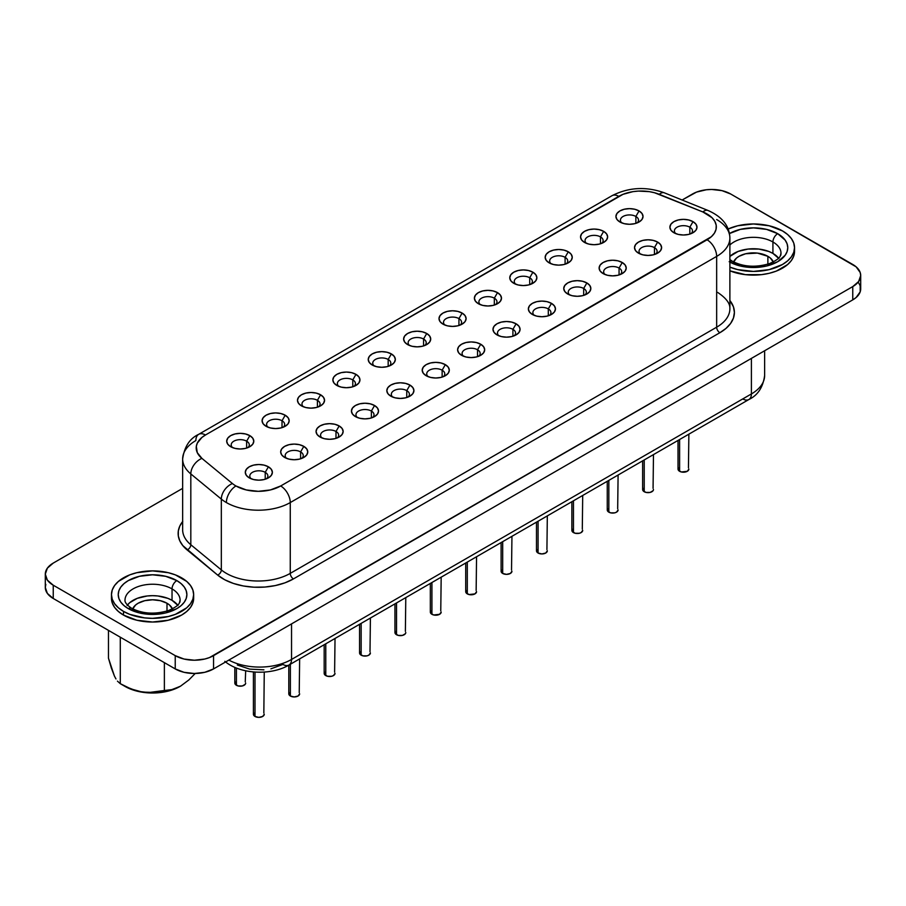 <?xml version="1.0" encoding="UTF-8"?>
<svg xmlns="http://www.w3.org/2000/svg" width="906" height="906" viewBox="0 0 906 906"><rect width="100%" height="100%" fill="white"/><g stroke="black" fill="none" stroke-linecap="round" stroke-linejoin="round"><path stroke-width="1.36" d="M111.359 668.05L108.471 658.22L108.471 630.372L108.471 658.22L114.394 675.989L111.359 668.05M115.945 678.945L114.394 675.989L115.945 678.945M120.283 683.679L117.44 681.131L120.283 683.679L131.042 688.956L142.401 692.093L153.748 692.433L172.197 689.579L180.498 686.182L188.81 679.987L195.209 673.486L188.81 679.987L180.498 686.182L172.197 689.579L164.371 690.497L164.371 662.648L164.371 690.497L148.176 692.614L142.401 692.093L131.042 688.956L120.283 683.679L120.283 637.19L120.283 683.679L125.073 686.442A38.867 22.435 0 0 0 180.034 686.442L167.429 691.312L152.559 693.011L137.678 691.312L125.073 686.442M733.577 261.925A20.419 11.789 180 0 1 747.88 253.318A20.419 11.789 180 0 1 767.88 256.319L767.88 264.144L767.88 256.319L770.428 258.108L773.475 262.355M132.695 608.843A20.419 11.789 180 0 1 146.987 600.236A20.419 11.789 180 0 1 166.998 603.237L166.998 611.063L166.998 603.237L160.373 600.689L152.559 599.783L144.745 600.689L138.12 603.237L135.572 605.027L132.525 609.274M729.885 262.106A34.326 19.819 0 0 0 778.061 261.506A34.326 19.819 0 0 0 777.71 233.68A6.772 3.907 120 0 0 772.92 241.981A27.554 15.9 180 0 1 780.745 255.356M729.885 261.358A6.772 3.907 -60 0 1 732.558 261.37A6.772 3.907 120 0 0 731.21 261.053M125.255 598.005A27.554 15.9 180 0 1 143.748 585.072A27.554 15.9 180 0 1 172.038 588.9L172.038 600.327L172.038 588.9A27.554 15.9 180 0 1 180.101 600.146C179.15 602.32 181.257 604.914 168.437 610.576C154.79 614.608 142.536 613.838 131.676 608.288C124.416 603.385 124.96 600.757 125.005 600.146A27.554 15.9 180 0 1 142.016 585.446A27.554 15.9 180 0 1 172.038 588.9A6.772 3.907 -60 0 1 176.829 580.599A34.326 19.819 0 0 0 128.29 580.599A34.326 19.819 0 0 0 128.29 608.628L124.02 605.627L120.849 602.196L118.89 598.481L118.233 594.608L118.89 590.746L120.849 587.031L124.02 583.6L128.29 580.599L139.422 576.307L152.559 574.8L165.685 576.307L176.829 580.599L181.098 583.6L184.269 587.031L186.217 590.746L186.874 594.608L186.217 598.481L184.269 602.196L181.098 605.627L176.829 608.628L165.685 612.92L159.252 614.053L145.855 614.053L139.422 612.92L128.29 608.628A6.772 3.907 -60 0 1 131.676 608.288A6.772 3.907 120 0 0 128.29 608.628A34.326 19.819 0 0 0 176.829 608.628A34.326 19.819 0 0 0 176.829 580.599A6.772 3.907 120 0 0 172.038 588.9A27.554 15.9 180 0 1 179.852 602.286M193.657 594.608L192.865 599.24L190.52 603.69L186.727 607.79L175.39 614.347L168.278 616.533L152.559 618.345L144.541 617.881L129.717 614.347L123.499 611.391A41.098 23.726 180 0 1 111.461 594.608A41.098 23.726 180 0 1 136.829 572.694A41.098 23.726 180 0 1 181.619 577.835A41.098 23.726 180 0 1 193.657 594.608L192.865 589.987L190.52 585.536L186.727 581.426L175.39 574.88L168.278 572.694L152.559 570.882L136.829 572.694L129.717 574.88L118.38 581.426L114.586 585.536L112.242 589.987L111.461 594.608L112.242 599.24L114.586 603.69L118.38 607.79L123.499 611.391L123.499 615.083A41.098 23.726 0 0 1 111.461 598.3L112.242 602.932L114.586 607.382L118.38 611.482L123.499 615.083A41.098 23.726 0 0 0 168.278 620.225A41.098 23.726 0 0 0 193.657 598.3L193.657 594.608A41.098 23.726 180 0 1 168.278 616.533A41.098 23.726 180 0 1 123.499 611.391L123.499 615.083L136.829 620.225L152.559 622.026L168.278 620.225L181.619 615.083L186.727 611.482L190.52 607.382L192.865 602.932L193.657 598.3M794.539 251.381L793.758 256.013L791.414 260.464L787.62 264.563L776.283 271.109L769.171 273.306L761.459 274.654L745.423 274.654L729.885 270.826A41.098 23.726 0 0 0 772.433 272.423A41.098 23.726 0 0 0 794.539 251.381L794.539 247.689A41.098 23.726 180 0 1 772.433 268.742A41.098 23.726 180 0 1 729.885 267.134L737.722 269.614L753.441 271.415L769.171 269.614L782.501 264.473L787.62 260.871L791.414 256.772L793.758 252.321L794.539 247.689L793.758 243.068L791.414 238.606L787.62 234.507L782.501 230.917A41.098 23.726 180 0 1 794.539 247.689M177.689 605.061A27.554 15.9 0 0 0 172.038 600.327A27.554 15.9 0 0 0 127.418 605.061M778.9 258.572L772.92 253.408A27.554 15.9 0 0 0 729.885 256.409L738.141 251.426L748.073 249.059L758.82 249.059L768.752 251.426L772.92 253.408L772.92 241.981L772.92 253.408A27.554 15.9 0 0 1 778.582 258.142M729.171 233.68L740.315 229.388L753.441 227.87L766.578 229.388L777.71 233.68A6.772 3.907 -60 0 0 772.92 241.981A27.554 15.9 180 0 0 729.885 244.982A27.554 15.9 180 0 1 772.92 241.981A27.554 15.9 180 0 1 780.995 253.227C780.043 255.401 782.15 257.995 769.33 263.657C755.683 267.689 743.43 266.919 732.558 261.37L729.885 259.558M234.824 667.36L234.824 683.079A5.425 3.126 0 0 0 236.421 685.287L236.421 668.016L236.421 685.287A5.425 3.126 0 0 0 242.321 685.967A5.425 3.126 0 0 0 245.673 683.079L245.254 684.279L242.321 685.967L238.176 685.967L235.243 684.279L235.243 681.878M635.865 216.455A9.037 5.21 0 0 0 623.849 216.07A9.037 5.21 0 0 0 621.81 222.91A9.037 5.21 180 0 1 620.44 220.147A9.037 5.21 180 0 1 626.012 215.322A9.037 5.21 180 0 1 635.865 216.455L635.865 223.352L635.865 216.455A9.037 5.21 180 0 1 638.504 220.147A9.037 5.21 180 0 1 637.133 222.91A9.037 5.21 0 0 0 635.865 216.455L639.058 210.928L635.865 216.455M619.897 221.993L619.897 221.993A13.545 7.826 180 0 1 619.897 210.928A13.545 7.826 180 0 1 639.058 210.928L641.992 213.465L643.022 216.455L641.992 219.456L639.058 221.993L634.653 223.68L629.477 224.28L624.291 223.68L619.897 221.993L616.952 219.456L615.921 216.455L616.952 213.465L619.897 210.928L624.291 209.229L629.477 208.64L634.653 209.229L639.058 210.928A13.545 7.826 180 0 1 639.058 221.993A13.545 7.826 180 0 1 619.897 221.993M600.474 236.885A9.037 5.21 0 0 0 588.47 236.489A9.037 5.21 0 0 0 586.431 243.34A9.037 5.21 180 0 1 585.061 240.577A9.037 5.21 180 0 1 590.633 235.753A9.037 5.21 180 0 1 600.474 236.885L600.474 243.782L600.474 236.885A9.037 5.21 180 0 1 603.124 240.577A9.037 5.21 180 0 1 601.743 243.34A9.037 5.21 0 0 0 600.474 236.885L603.668 231.358L600.474 236.885M584.506 242.423L584.506 242.423A13.545 7.826 180 0 1 584.506 231.358A13.545 7.826 180 0 1 603.668 231.358L606.612 233.895L607.643 236.885L606.612 239.875L603.668 242.423L599.274 244.11L594.087 244.711L588.9 244.11L584.506 242.423L581.573 239.875L580.542 236.885L581.573 233.895L584.506 231.358L588.9 229.66L594.087 229.059L599.274 229.66L603.668 231.358A13.545 7.826 180 0 1 603.668 242.423A13.545 7.826 180 0 1 584.506 242.423L584.506 242.423M565.095 257.315A9.037 5.21 0 0 0 553.079 256.919A9.037 5.21 0 0 0 551.052 263.771A9.037 5.21 180 0 1 549.67 261.007A9.037 5.21 180 0 1 555.253 256.183A9.037 5.21 180 0 1 565.095 257.315L565.095 264.212L565.095 257.315A9.037 5.21 180 0 1 567.734 261.007A9.037 5.21 180 0 1 566.363 263.771A9.037 5.21 0 0 0 565.095 257.315L568.288 251.789L565.095 257.315M549.127 262.842L549.127 262.842A13.545 7.826 180 0 1 549.127 251.789A13.545 7.826 180 0 1 568.288 251.789L571.222 254.326L572.252 257.315L571.222 260.305L568.288 262.842L563.894 264.541L558.708 265.141L553.521 264.541L549.127 262.842L546.182 260.305L545.152 257.315L546.182 254.326L549.127 251.789L553.521 250.09L558.708 249.49L563.894 250.09L568.288 251.789A13.545 7.826 180 0 1 568.288 262.842A13.545 7.826 180 0 1 549.127 262.842L549.127 262.842M529.704 277.746A9.037 5.21 0 0 0 517.7 277.349A9.037 5.21 0 0 0 515.661 284.201A9.037 5.21 180 0 1 514.291 281.426A9.037 5.21 180 0 1 519.863 276.613A9.037 5.21 180 0 1 529.704 277.746L529.704 284.643L529.704 277.746A9.037 5.21 180 0 1 532.354 281.426A9.037 5.21 180 0 1 530.973 284.201A9.037 5.21 0 0 0 529.704 277.746L532.898 272.208L529.704 277.746M513.736 283.272L513.736 283.272A13.545 7.826 180 0 1 513.736 272.208A13.545 7.826 180 0 1 532.898 272.208L535.842 274.756L536.873 277.746L535.842 280.735L532.898 283.272L528.504 284.971L523.317 285.571L518.141 284.971L513.736 283.272L510.803 280.735L509.772 277.746L510.803 274.756L513.736 272.208L518.141 270.52L523.317 269.92L528.504 270.52L532.898 272.208A13.545 7.826 180 0 1 532.898 283.272A13.545 7.826 180 0 1 513.736 283.272M494.325 298.176A9.037 5.21 0 0 0 482.309 297.78A9.037 5.21 0 0 0 480.282 304.631A9.037 5.21 180 0 1 478.9 301.857A9.037 5.21 180 0 1 484.484 297.043A9.037 5.21 180 0 1 494.325 298.176L494.325 305.073L494.325 298.176A9.037 5.21 180 0 1 496.975 301.857A9.037 5.21 180 0 1 495.593 304.631A9.037 5.21 0 0 0 494.325 298.176L497.519 292.638L494.325 298.176M478.357 303.703L478.357 303.703A13.545 7.826 180 0 1 478.357 292.638A13.545 7.826 180 0 1 497.519 292.638L500.452 295.175L501.482 298.176L500.452 301.166L497.519 303.703L493.124 305.401L487.938 305.99L482.751 305.401L478.357 303.703L475.424 301.166L474.393 298.176L475.424 295.175L478.357 292.638L482.751 290.951L487.938 290.35L493.124 290.951L497.519 292.638A13.545 7.826 180 0 1 497.519 303.703A13.545 7.826 180 0 1 478.357 303.703L478.357 303.703M460.214 325.05A9.037 5.21 0 0 0 458.934 318.606L462.128 313.068A13.545 7.826 180 0 1 462.128 324.133A13.545 7.826 180 0 1 442.977 324.133L440.033 321.596L439.002 318.606L440.033 315.605L442.977 313.068L447.371 311.37L452.558 310.781L457.734 311.37L462.128 313.068L465.072 315.605L466.103 318.606L465.072 321.596L462.128 324.133L457.734 325.832L452.558 326.42L447.371 325.832L442.977 324.133A13.545 7.826 180 0 1 442.977 313.068A13.545 7.826 180 0 1 462.128 313.068L458.934 318.606A9.037 5.21 0 0 0 446.93 318.21A9.037 5.21 0 0 0 444.891 325.05A9.037 5.21 180 0 1 443.521 322.287A9.037 5.21 180 0 1 449.093 317.474A9.037 5.21 180 0 1 458.934 318.606L458.934 325.503L458.934 318.606A9.037 5.21 180 0 1 461.584 322.287A9.037 5.21 180 0 1 460.203 325.061M246.636 441.177A9.037 5.21 0 0 0 234.62 440.78A9.037 5.21 0 0 0 232.593 447.632A9.037 5.21 180 0 1 231.211 444.857A9.037 5.21 180 0 1 236.794 440.044A9.037 5.21 180 0 1 246.636 441.177L246.636 448.074L246.636 441.177A9.037 5.21 180 0 1 249.286 444.857A9.037 5.21 180 0 1 247.904 447.632A9.037 5.21 0 0 0 246.636 441.177L249.829 435.639L246.636 441.177M230.668 446.703L230.668 446.703A13.545 7.826 180 0 1 230.668 435.639A13.545 7.826 180 0 1 249.829 435.639L252.763 438.176L253.793 441.177L252.763 444.166L249.829 446.703L245.435 448.402L240.249 449.002L235.062 448.402L230.668 446.703L227.734 444.166L226.704 441.177L227.734 438.176L230.668 435.639L235.062 433.951L240.249 433.351L245.435 433.951L249.829 435.639A13.545 7.826 180 0 1 249.829 446.703A13.545 7.826 180 0 1 230.668 446.703M282.015 420.746A9.037 5.21 0 0 0 270.011 420.35A9.037 5.21 0 0 0 267.972 427.202A9.037 5.21 180 0 1 266.602 424.438A9.037 5.21 180 0 1 272.174 419.614A9.037 5.21 180 0 1 282.015 420.746L282.015 427.643L282.015 420.746A9.037 5.21 180 0 1 284.665 424.438A9.037 5.21 180 0 1 283.284 427.202A9.037 5.21 0 0 0 282.015 420.746L285.209 415.22L282.015 420.746M266.047 426.273L266.047 426.273A13.545 7.826 180 0 1 266.047 415.22A13.545 7.826 180 0 1 285.209 415.22L288.153 417.757L289.184 420.746L288.153 423.736L285.209 426.273L280.815 427.972L275.628 428.572L270.452 427.972L266.047 426.273L263.114 423.736L262.083 420.746L263.114 417.757L266.047 415.22L270.452 413.521L275.628 412.921L280.815 413.521L285.209 415.22A13.545 7.826 180 0 1 285.209 426.273A13.545 7.826 180 0 1 266.047 426.273M317.406 400.316A9.037 5.21 0 0 0 305.39 399.92A9.037 5.21 0 0 0 303.363 406.771A9.037 5.21 180 0 1 301.981 404.008A9.037 5.21 180 0 1 307.564 399.184A9.037 5.21 180 0 1 317.406 400.316L317.406 407.213L317.406 400.316A9.037 5.21 180 0 1 320.045 404.008A9.037 5.21 180 0 1 318.674 406.771A9.037 5.21 0 0 0 317.406 400.316L320.599 394.79L317.406 400.316M301.438 405.843L301.438 405.843A13.545 7.826 180 0 1 301.438 394.79A13.545 7.826 180 0 1 320.599 394.79L323.533 397.326L324.563 400.316L323.533 403.306L320.599 405.843L316.205 407.541L311.018 408.142L305.832 407.541L301.438 405.843L298.504 403.306L297.462 400.316L298.504 397.326L301.438 394.79L305.832 393.091L311.018 392.491L316.205 393.091L320.599 394.79A13.545 7.826 180 0 1 320.599 405.843A13.545 7.826 180 0 1 301.438 405.843L301.438 405.843M352.785 379.886A9.037 5.21 0 0 0 340.781 379.489A9.037 5.21 0 0 0 338.742 386.341A9.037 5.21 180 0 1 337.372 383.578A9.037 5.21 180 0 1 342.944 378.753A9.037 5.21 180 0 1 352.785 379.886L352.785 386.783L352.785 379.886A9.037 5.21 180 0 1 355.435 383.578A9.037 5.21 180 0 1 354.053 386.341A9.037 5.21 0 0 0 352.785 379.886L355.979 374.359L352.785 379.886M336.817 385.424L336.817 385.424A13.545 7.826 180 0 1 336.817 374.359A13.545 7.826 180 0 1 355.979 374.359L358.923 376.896L359.954 379.886L358.923 382.887L355.979 385.424L351.585 387.111L346.398 387.711L341.211 387.111L336.817 385.424L333.884 382.887L332.853 379.886L333.884 376.896L336.817 374.359L341.211 372.66L346.398 372.06L351.585 372.66L355.979 374.359A13.545 7.826 180 0 1 355.979 385.424A13.545 7.826 180 0 1 336.817 385.424L336.817 385.424M388.176 359.455A9.037 5.21 0 0 0 376.16 359.07A9.037 5.21 0 0 0 374.121 365.911A9.037 5.21 180 0 1 372.751 363.147A9.037 5.21 180 0 1 378.323 358.334A9.037 5.21 180 0 1 388.176 359.455L388.176 366.352L388.176 359.455A9.037 5.21 180 0 1 390.814 363.147A9.037 5.21 180 0 1 389.444 365.911A9.037 5.21 0 0 0 388.176 359.455L391.369 353.929L388.176 359.455M372.207 364.993L372.207 364.993A13.545 7.826 180 0 1 372.207 353.929A13.545 7.826 180 0 1 391.369 353.929L394.303 356.466L395.333 359.455L394.303 362.457L391.369 364.993L386.975 366.681L381.788 367.281L376.602 366.681L372.207 364.993L369.263 362.457L368.232 359.455L369.263 356.466L372.207 353.929L376.602 352.23L381.788 351.641L386.975 352.23L391.369 353.929A13.545 7.826 180 0 1 391.369 364.993A13.545 7.826 180 0 1 372.207 364.993M253.42 671.958L253.42 714.234A5.425 3.126 0 0 0 255.005 716.453L255.005 672.082L255.005 716.453A5.425 3.126 0 0 0 260.905 717.133A5.425 3.126 0 0 0 264.258 714.234L262.672 716.453L258.833 717.371L255.005 716.453L253.827 715.434L253.827 713.045M288.799 665.14L288.799 693.803A5.425 3.126 0 0 0 290.384 696.023L290.384 664.223L290.384 696.023A5.425 3.126 0 0 0 296.296 696.703A5.425 3.126 0 0 0 299.637 693.803L298.051 696.023L294.224 696.941L290.384 696.023L289.207 695.004L289.207 692.614M324.178 644.721L324.178 673.385A5.425 3.126 0 0 0 325.775 675.593L325.775 643.804L325.775 675.593A5.425 3.126 0 0 0 331.675 676.272A5.425 3.126 0 0 0 335.027 673.385L333.431 675.593L331.675 676.272L327.53 676.272L324.597 674.574L324.597 672.184M359.569 624.291L359.569 652.954A5.425 3.126 0 0 0 361.154 655.163L361.154 623.373L361.154 655.163A5.425 3.126 0 0 0 367.066 655.842A5.425 3.126 0 0 0 370.407 652.954L368.821 655.163L367.066 655.842L362.91 655.842L359.976 654.143L359.976 651.754M394.948 603.86L394.948 632.524A5.425 3.126 0 0 0 396.534 634.732L396.534 602.943L396.534 634.732A5.425 3.126 0 0 0 402.445 635.412A5.425 3.126 0 0 0 405.786 632.524L405.378 633.724L402.445 635.412L398.3 635.412L395.367 633.724L395.367 631.323M430.339 583.43L430.339 612.094A5.425 3.126 0 0 0 431.924 614.302L431.924 582.513L431.924 614.302A5.425 3.126 0 0 0 437.825 614.981A5.425 3.126 0 0 0 441.177 612.094L439.591 614.302L433.68 614.981L430.746 613.294L430.746 610.893M678.028 440.429L678.028 469.093A5.425 3.126 0 0 0 679.613 471.301L679.613 439.512L679.613 471.301A5.425 3.126 0 0 0 685.514 471.981A5.425 3.126 0 0 0 688.866 469.093L687.28 471.301L681.369 471.981L678.435 470.293L678.435 467.892M642.637 460.86L642.637 489.523A5.425 3.126 0 0 0 644.223 491.732L644.223 459.942L644.223 491.732A5.425 3.126 0 0 0 650.134 492.411A5.425 3.126 0 0 0 653.475 489.523L653.067 490.724L650.134 492.411L645.989 492.411L643.056 490.724L643.056 488.323M607.258 481.29L607.258 509.953A5.425 3.126 0 0 0 608.843 512.162L608.843 480.373L608.843 512.162A5.425 3.126 0 0 0 614.755 512.841A5.425 3.126 0 0 0 618.096 509.953L616.51 512.162L614.755 512.841L610.599 512.841L607.666 511.143L607.666 508.753M571.867 501.709L571.867 530.384A5.425 3.126 0 0 0 573.464 532.592L573.464 500.803L573.464 532.592A5.425 3.126 0 0 0 579.364 533.272A5.425 3.126 0 0 0 582.705 530.384L581.12 532.592L579.364 533.272L575.219 533.272L572.286 531.573L572.286 529.183M536.488 522.139L536.488 550.803A5.425 3.126 0 0 0 538.073 553.022L538.073 521.222L538.073 553.022A5.425 3.126 0 0 0 543.985 553.702A5.425 3.126 0 0 0 547.326 550.803L545.74 553.022L541.913 553.94L538.073 553.022L536.896 552.003L536.896 549.614M501.109 542.569L501.109 571.233A5.425 3.126 0 0 0 502.694 573.453L502.694 541.652L502.694 573.453A5.425 3.126 0 0 0 508.594 574.132A5.425 3.126 0 0 0 511.947 571.233L510.35 573.453L506.522 574.37L502.694 573.453L501.516 572.433L501.516 570.044M689.828 227.191A9.037 5.21 0 0 0 677.824 226.794A9.037 5.21 0 0 0 675.785 233.646A9.037 5.21 180 0 1 674.415 230.871A9.037 5.21 180 0 1 679.987 226.058A9.037 5.21 180 0 1 689.828 227.191L689.828 234.088L689.828 227.191A9.037 5.21 180 0 1 692.478 230.871A9.037 5.21 180 0 1 691.097 233.646A9.037 5.21 0 0 0 689.828 227.191L693.022 221.653L689.828 227.191M673.86 232.717L673.86 232.717A13.545 7.826 180 0 1 673.86 221.653A13.545 7.826 180 0 1 693.022 221.653L695.967 224.19L696.997 227.191L695.967 230.181L693.022 232.717L688.628 234.416L683.441 235.005L678.254 234.416L673.86 232.717L670.927 230.181L669.896 227.191L670.927 224.19L673.86 221.653L678.254 219.965L683.441 219.365L688.628 219.965L693.022 221.653A13.545 7.826 180 0 1 693.022 232.717A13.545 7.826 180 0 1 673.86 232.717M654.449 247.621A9.037 5.21 0 0 0 642.433 247.225A9.037 5.21 0 0 0 640.406 254.065A9.037 5.21 180 0 1 639.024 251.302A9.037 5.21 180 0 1 644.608 246.489A9.037 5.21 180 0 1 654.449 247.621L654.449 254.518L654.449 247.621A9.037 5.21 180 0 1 657.088 251.302A9.037 5.21 180 0 1 655.718 254.076A9.037 5.21 0 0 0 654.449 247.621L657.643 242.083L654.449 247.621M638.481 253.148L638.481 253.148A13.545 7.826 180 0 1 638.481 242.083A13.545 7.826 180 0 1 657.643 242.083L660.576 244.62L661.607 247.621L660.576 250.611L657.643 253.148L653.249 254.846L648.062 255.435L642.875 254.846L638.481 253.148L635.536 250.611L634.506 247.621L635.536 244.62L638.481 242.083L642.875 240.384L648.062 239.796L653.249 240.384L657.643 242.083A13.545 7.826 180 0 1 657.643 253.148A13.545 7.826 180 0 1 638.481 253.148L638.481 253.148M619.058 268.051A9.037 5.21 0 0 0 607.054 267.655A9.037 5.21 0 0 0 605.015 274.495A9.037 5.21 180 0 1 603.645 271.732A9.037 5.21 180 0 1 609.217 266.919A9.037 5.21 180 0 1 619.058 268.051L619.058 274.948L619.058 268.051A9.037 5.21 180 0 1 621.709 271.732A9.037 5.21 180 0 1 620.327 274.507A9.037 5.21 0 0 0 619.058 268.051L622.252 262.514L619.058 268.051M603.09 273.578L603.09 273.578A13.545 7.826 180 0 1 603.09 262.514A13.545 7.826 180 0 1 622.252 262.514L625.197 265.05L626.227 268.051L625.197 271.041L622.252 273.578L617.858 275.277L612.671 275.866L607.496 275.277L603.09 273.578L600.157 271.041L599.126 268.051L600.157 265.05L603.09 262.514L607.496 260.815L612.671 260.226L617.858 260.815L622.252 262.514A13.545 7.826 180 0 1 622.252 273.578A13.545 7.826 180 0 1 603.09 273.578L603.09 273.578M583.679 288.47A9.037 5.21 0 0 0 571.663 288.085A9.037 5.21 0 0 0 569.636 294.926A9.037 5.21 180 0 1 568.255 292.162A9.037 5.21 180 0 1 573.838 287.349A9.037 5.21 180 0 1 583.679 288.47L583.679 295.379L583.679 288.47A9.037 5.21 180 0 1 586.329 292.162A9.037 5.21 180 0 1 584.948 294.926A9.037 5.21 0 0 0 583.679 288.47L586.873 282.944L583.679 288.47M567.711 294.008L567.711 294.008A13.545 7.826 180 0 1 567.711 282.944A13.545 7.826 180 0 1 586.873 282.944L589.806 285.481L590.837 288.47L589.806 291.472L586.873 294.008L582.479 295.707L577.292 296.296L572.105 295.707L567.711 294.008L564.778 291.472L563.747 288.47L564.778 285.481L567.711 282.944L572.105 281.245L577.292 280.656L582.479 281.245L586.873 282.944A13.545 7.826 180 0 1 586.873 294.008A13.545 7.826 180 0 1 567.711 294.008M548.3 308.901A9.037 5.21 0 0 0 536.284 308.516A9.037 5.21 0 0 0 534.246 315.356A9.037 5.21 180 0 1 532.875 312.593A9.037 5.21 180 0 1 538.447 307.768A9.037 5.21 180 0 1 548.3 308.901L548.3 315.798L548.3 308.901A9.037 5.21 180 0 1 550.939 312.593A9.037 5.21 180 0 1 549.557 315.356A9.037 5.21 0 0 0 548.3 308.901L551.482 303.374L548.3 308.901M532.332 314.439L532.332 314.439A13.545 7.826 180 0 1 532.332 303.374A13.545 7.826 180 0 1 551.482 303.374L554.427 305.911L555.457 308.901L554.427 311.902L551.482 314.439L547.088 316.126L541.913 316.726L536.726 316.126L532.332 314.439L529.387 311.902L528.357 308.901L529.387 305.911L532.332 303.374L536.726 301.675L541.913 301.086L547.088 301.675L551.482 303.374A13.545 7.826 180 0 1 551.494 314.439A13.545 7.826 180 0 1 532.332 314.439M512.909 329.331A9.037 5.21 0 0 0 500.893 328.935A9.037 5.21 0 0 0 498.866 335.786A9.037 5.21 180 0 1 497.496 333.023A9.037 5.21 180 0 1 503.068 328.199A9.037 5.21 180 0 1 512.909 329.331L512.909 336.228L512.909 329.331A9.037 5.21 180 0 1 515.559 333.023A9.037 5.21 180 0 1 514.178 335.786A9.037 5.21 0 0 0 512.909 329.331L516.103 323.804L512.909 329.331M496.941 334.869L496.941 334.869A13.545 7.826 180 0 1 496.941 323.804A13.545 7.826 180 0 1 516.103 323.804L519.036 326.341L520.067 329.331L519.036 332.321L516.103 334.869L511.709 336.556L506.522 337.157L501.335 336.556L496.941 334.869L494.008 332.321L492.977 329.331L494.008 326.341L496.941 323.804L501.335 322.106L506.522 321.505L511.709 322.106L516.103 323.804A13.545 7.826 180 0 1 516.103 334.869A13.545 7.826 180 0 1 496.941 334.869L496.941 334.869M265.22 472.332A9.037 5.21 0 0 0 253.216 471.935A9.037 5.21 0 0 0 251.177 478.787A9.037 5.21 180 0 1 249.807 476.024A9.037 5.21 180 0 1 255.379 471.199A9.037 5.21 180 0 1 265.22 472.332L265.22 479.229L265.22 472.332A9.037 5.21 180 0 1 267.87 476.024A9.037 5.21 180 0 1 266.489 478.787A9.037 5.21 0 0 0 265.22 472.332L268.414 466.805L265.22 472.332M249.252 477.87L249.252 477.87A13.545 7.826 180 0 1 249.252 466.805A13.545 7.826 180 0 1 268.414 466.805L271.347 469.342L272.389 472.332L271.347 475.333L268.414 477.87L264.02 479.557L258.833 480.157L253.646 479.557L249.252 477.87L246.319 475.333L245.288 472.332L246.319 469.342L249.252 466.805L253.646 465.106L258.833 464.506L264.02 465.106L268.414 466.805A13.545 7.826 180 0 1 268.414 477.87A13.545 7.826 180 0 1 249.252 477.87L249.252 477.87M300.611 451.901A9.037 5.21 0 0 0 288.595 451.516A9.037 5.21 0 0 0 286.556 458.357A9.037 5.21 180 0 1 285.186 455.593A9.037 5.21 180 0 1 290.758 450.78A9.037 5.21 180 0 1 300.611 451.901L300.611 458.798L300.611 451.901A9.037 5.21 180 0 1 303.25 455.593A9.037 5.21 180 0 1 301.868 458.357A9.037 5.21 0 0 0 300.611 451.901L303.804 446.375L300.611 451.901M284.643 457.439L284.643 457.439A13.545 7.826 180 0 1 284.643 446.375A13.545 7.826 180 0 1 303.804 446.375L306.738 448.912L307.768 451.901L306.738 454.903L303.804 457.439L299.399 459.127L294.224 459.727L289.037 459.127L284.643 457.439L281.698 454.903L280.667 451.901L281.698 448.912L284.643 446.375L289.037 444.676L294.224 444.087L299.399 444.676L303.804 446.375A13.545 7.826 180 0 1 303.804 457.439A13.545 7.826 180 0 1 284.643 457.439M335.99 431.471A9.037 5.21 0 0 0 323.974 431.086A9.037 5.21 0 0 0 321.947 437.926A9.037 5.21 180 0 1 320.565 435.163A9.037 5.21 180 0 1 326.149 430.35A9.037 5.21 180 0 1 335.99 431.471L335.99 438.379L335.99 431.471A9.037 5.21 180 0 1 338.64 435.163A9.037 5.21 180 0 1 337.259 437.938A9.037 5.21 0 0 0 335.99 431.471L339.184 425.945L335.99 431.471M320.022 437.009L320.022 437.009A13.545 7.826 180 0 1 320.022 425.945A13.545 7.826 180 0 1 339.184 425.945L342.117 428.481L343.148 431.471L342.117 434.472L339.184 437.009L334.79 438.708L329.603 439.297L324.416 438.708L320.022 437.009L317.089 434.472L316.058 431.471L317.089 428.481L320.022 425.945L324.416 424.246L329.603 423.657L334.79 424.246L339.184 425.945A13.545 7.826 180 0 1 339.184 437.009A13.545 7.826 180 0 1 320.022 437.009M371.369 411.052A9.037 5.21 0 0 0 359.365 410.656A9.037 5.21 0 0 0 357.326 417.496A9.037 5.21 180 0 1 355.956 414.733A9.037 5.21 180 0 1 361.528 409.92A9.037 5.21 180 0 1 371.369 411.052L371.369 417.949L371.369 411.052A9.037 5.21 180 0 1 374.019 414.733A9.037 5.21 180 0 1 372.638 417.507A9.037 5.21 0 0 0 371.369 411.052L374.563 405.514L371.369 411.052M355.401 416.579L355.401 416.579A13.545 7.826 180 0 1 355.401 405.514A13.545 7.826 180 0 1 374.563 405.514L377.508 408.051L378.538 411.052L377.508 414.042L374.563 416.579L370.169 418.278L364.982 418.866L359.807 418.278L355.401 416.579L352.468 414.042L351.437 411.052L352.468 408.051L355.401 405.514L359.807 403.816L364.982 403.227L370.169 403.816L374.563 405.514A13.545 7.826 180 0 1 374.563 416.579A13.545 7.826 180 0 1 355.401 416.579L355.401 416.579M406.76 390.622A9.037 5.21 0 0 0 394.744 390.226A9.037 5.21 0 0 0 392.717 397.077A9.037 5.21 180 0 1 391.335 394.303A9.037 5.21 180 0 1 396.919 389.489A9.037 5.21 180 0 1 406.76 390.622L406.76 397.519L406.76 390.622A9.037 5.21 180 0 1 409.399 394.303A9.037 5.21 180 0 1 408.028 397.077A9.037 5.21 0 0 0 406.76 390.622L409.954 385.084L406.76 390.622M390.792 396.149L390.792 396.149A13.545 7.826 180 0 1 390.792 385.084A13.545 7.826 180 0 1 409.954 385.084L412.887 387.621L413.917 390.622L412.887 393.612L409.954 396.149L405.56 397.847L400.373 398.436L395.186 397.847L390.792 396.149L387.859 393.612L386.817 390.622L387.859 387.621L390.792 385.084L395.186 383.397L400.373 382.796L405.56 383.397L409.954 385.084A13.545 7.826 180 0 1 409.954 396.149A13.545 7.826 180 0 1 390.792 396.149M442.139 370.192A9.037 5.21 0 0 0 430.135 369.795A9.037 5.21 0 0 0 428.096 376.647A9.037 5.21 180 0 1 426.726 373.872A9.037 5.21 180 0 1 432.298 369.059A9.037 5.21 180 0 1 442.139 370.192L442.139 377.089L442.139 370.192A9.037 5.21 180 0 1 444.789 373.872A9.037 5.21 180 0 1 443.408 376.647A9.037 5.21 0 0 0 442.139 370.192L445.333 364.654L442.139 370.192M426.171 375.718L426.171 375.718A13.545 7.826 180 0 1 426.171 364.654A13.545 7.826 180 0 1 445.333 364.654L448.277 367.202L449.308 370.192L448.277 373.181L445.333 375.718L440.939 377.417L435.752 378.017L430.565 377.417L426.171 375.718L423.238 373.181L422.207 370.192L423.238 367.202L426.171 364.654L430.565 362.966L435.752 362.366L440.939 362.966L445.333 364.654A13.545 7.826 180 0 1 445.333 375.718A13.545 7.826 180 0 1 426.171 375.718M465.718 563L465.718 591.663A5.425 3.126 0 0 0 467.303 593.883L467.303 562.082L467.303 593.883A5.425 3.126 0 0 0 473.215 594.551A5.425 3.126 0 0 0 476.556 591.663L474.971 593.883L469.07 594.551L466.137 592.864L466.137 590.463M423.555 339.025A9.037 5.21 0 0 0 411.539 338.64A9.037 5.21 0 0 0 409.512 345.48A9.037 5.21 180 0 1 408.142 342.717A9.037 5.21 180 0 1 413.714 337.904A9.037 5.21 180 0 1 423.555 339.025L423.555 345.933L423.555 339.025A9.037 5.21 180 0 1 426.205 342.717A9.037 5.21 180 0 1 424.823 345.492A9.037 5.21 0 0 0 423.555 339.025L426.749 333.499L423.555 339.025M407.587 344.563L407.587 344.563A13.545 7.826 180 0 1 407.587 333.499A13.545 7.826 180 0 1 426.749 333.499L429.682 336.035L430.712 339.025L429.682 342.026L426.749 344.563L422.355 346.262L417.168 346.851L411.981 346.262L407.587 344.563L404.654 342.026L403.623 339.025L404.654 336.035L407.587 333.499L411.981 331.8L417.168 331.211L422.355 331.8L426.749 333.499A13.545 7.826 180 0 1 426.749 344.563A13.545 7.826 180 0 1 407.587 344.563M477.53 349.761A9.037 5.21 0 0 0 465.514 349.365A9.037 5.21 0 0 0 463.476 356.217A9.037 5.21 180 0 1 462.105 353.453A9.037 5.21 180 0 1 467.677 348.629A9.037 5.21 180 0 1 477.53 349.761L477.53 356.658L477.53 349.761A9.037 5.21 180 0 1 480.169 353.453A9.037 5.21 180 0 1 478.798 356.217A9.037 5.21 0 0 0 477.53 349.761L480.724 344.235L477.53 349.761M461.562 355.288L461.562 355.288A13.545 7.826 180 0 1 461.562 344.235A13.545 7.826 180 0 1 480.724 344.235L483.657 346.772L484.687 349.761L483.657 352.751L480.724 355.288L476.33 356.987L471.143 357.587L465.956 356.987L461.562 355.288L458.617 352.751L457.587 349.761L458.617 346.772L461.562 344.235L465.956 342.536L471.143 341.936L476.33 342.536L480.724 344.235A13.545 7.826 180 0 1 480.724 355.288A13.545 7.826 180 0 1 461.562 355.288L461.562 355.288M182.786 521.346L179.83 526.035L178.323 530.961L178.323 535.967L179.83 540.882L182.786 545.582L217.633 575.072L224.756 579.772L233.488 583.464L243.386 585.978L253.997 587.201L264.812 587.054L275.311 585.57L285.016 582.818L293.453 578.9L719.851 332.729L726.023 328.38L730.621 323.419L733.441 318.04L734.404 312.445L733.441 306.851L729.885 300.498A49.683 28.686 180 0 1 719.851 332.729A4.519 2.605 60 0 1 716.657 327.191A45.164 26.07 0 0 0 729.885 308.753C729.772 307.61 731.176 301.358 717.586 292.389M182.65 458.889A45.164 26.07 0 0 0 190.815 473.929L221.324 499.093A45.164 26.07 0 0 0 226.387 502.57A13.545 7.826 -60 0 1 235.968 485.978A31.619 18.256 180 0 1 232.423 483.544A13.545 9.06 129.5 0 0 221.324 499.093L221.324 569.897L190.815 544.733L190.815 473.929A45.164 26.07 180 0 1 182.65 458.98A45.164 26.07 180 0 1 195.877 440.543A13.545 7.826 60 0 1 198.686 434.336A13.545 7.826 60 0 1 205.458 435.005L201.913 437.439L197.27 443.193L196.319 446.318L197.27 452.638L201.913 458.379L232.423 483.544A31.619 18.256 0 0 0 235.968 485.978L246.228 489.931L258.323 491.324L270.418 489.931L280.679 485.978L711.38 236.704L714.426 233.136L716.068 229.275L716.216 225.3L714.868 221.404L712.105 217.768L702.852 211.947L654.506 192.74L649.33 191.642L638.39 191.098L632.966 191.642L623.011 194.326L205.458 435.005L618.787 196.376A31.619 18.256 180 0 1 659.274 194.326A13.545 6.342 -68 0 1 664.381 192.831A13.545 6.342 112 0 0 659.274 194.326L702.852 211.947A13.545 6.342 -68 0 1 707.937 210.441L664.358 192.831C646.069 186.296 628.628 187.259 612.014 195.696A13.545 7.826 60 0 1 618.787 196.376A13.545 7.826 -120 0 0 612.014 195.696L198.686 434.336C189.716 438.493 184.382 446.703 182.65 458.98L182.65 529.772A45.164 26.07 0 0 0 190.815 544.733L190.815 473.929L221.324 499.093L221.324 569.897A45.164 26.07 0 0 0 290.26 573.373L290.26 502.57A45.164 26.07 180 0 1 226.387 502.57A45.164 26.07 180 0 1 221.324 499.093A13.545 9.06 -50.5 0 1 232.423 483.544L201.913 458.379A31.619 18.256 180 0 1 205.458 435.005A13.545 7.826 -120 0 0 198.686 434.336M858.639 282.819L860.179 285.752L860.179 291.857L856.136 297.496L852.761 299.875L213.556 668.911L213.556 655.638L852.761 286.59A27.101 15.64 180 0 0 860.7 275.537A27.101 15.64 180 0 0 852.761 264.473L730.768 194.043A27.101 15.64 180 0 0 692.444 194.043L682.116 200.011L696.555 192.095L706.329 189.762L711.606 189.456L721.98 190.645L730.768 194.043L856.136 266.84L860.179 272.48L860.7 275.537L858.639 281.517L852.761 286.59L209.445 657.586L204.756 659.036L194.394 660.225L184.02 659.036L175.232 655.638L53.239 585.208L47.361 580.134L45.3 574.144L47.361 568.164L53.239 563.09L182.65 488.368L53.239 563.09A27.101 15.64 180 0 0 45.3 574.144L45.3 587.428L45.821 584.37M228.833 660.089A45.164 26.07 0 0 0 291.539 659.443A12.197 7.044 60 0 1 289.014 665.027A12.197 7.044 60 0 1 282.91 664.415L270.883 668.843M263.906 669.828L249.682 669.115L237.327 664.993M860.7 275.537L860.7 288.81A27.101 15.64 0 0 1 852.761 299.875L852.761 286.59L852.761 299.875L213.556 668.911L213.556 655.638A27.101 15.64 180 0 1 175.232 655.638L175.232 668.911L53.239 598.481L53.239 585.208L175.232 655.638L175.232 668.911A27.101 15.64 0 0 0 213.556 668.911L204.756 672.309L194.394 673.498L184.02 672.309L175.232 668.911L53.239 598.481L47.361 593.407L45.3 587.428A27.101 15.64 0 0 0 53.239 598.481L53.239 585.208A27.101 15.64 180 0 1 45.3 574.144M716.657 327.191A45.164 26.07 0 0 0 729.885 308.753L729.885 237.961A45.164 26.07 180 0 1 716.657 256.398L716.657 327.191L290.26 573.373L290.26 502.57L716.657 256.398L716.657 327.191A4.519 2.605 -120 0 0 719.851 332.729L293.453 578.9A4.519 2.605 60 0 1 290.26 573.373L716.657 327.191M716.657 219.524A45.164 26.07 180 0 1 729.885 237.961C729.477 225.854 722.161 216.681 707.937 210.441M190.815 473.929A13.545 9.06 -50.5 0 1 201.913 458.379A13.545 9.06 129.5 0 0 190.815 473.929M707.96 210.452A13.545 6.342 112 0 0 702.852 211.947A31.619 18.256 180 0 1 707.076 239.796A13.545 7.826 60 0 1 716.657 256.398A45.164 26.07 0 0 0 729.885 237.587M290.26 502.57L716.657 256.398A13.545 7.826 -120 0 0 707.076 239.796L280.679 485.978A13.545 7.826 60 0 1 290.26 502.57A13.545 7.826 -120 0 0 280.679 485.978A31.619 18.256 180 0 1 235.968 485.978A13.545 7.826 120 0 0 226.387 502.57A45.164 26.07 0 0 0 290.26 502.57M224.835 661.323C240.135 674.358 270.939 675.774 289.014 665.027A12.197 7.044 -120 0 0 291.539 659.443L751.402 393.94A45.164 26.07 0 0 0 764.63 375.503A45.164 26.07 180 0 1 751.402 393.94A12.197 7.044 60 0 1 748.877 399.523A12.197 7.044 -120 0 0 751.402 393.94L751.402 358.391L751.402 393.94L291.539 659.443L291.539 623.894L291.539 659.443A45.164 26.07 180 0 1 228.901 660.123M764.63 350.758L764.63 375.503C763.067 387.247 757.812 395.254 748.877 399.523A12.197 7.044 60 0 1 742.784 398.923M182.65 529.682A45.164 26.07 0 0 0 190.815 544.733A4.519 3.024 -50.5 0 1 187.112 549.919A49.683 28.686 180 0 1 182.65 521.516M187.112 549.919A4.519 3.024 129.5 0 0 190.815 544.733L221.324 569.897A4.519 3.024 -50.5 0 1 217.633 575.072L187.112 549.919M221.324 569.897A45.164 26.07 0 0 0 290.26 573.373A4.519 2.605 -120 0 0 293.453 578.9A49.683 28.686 180 0 1 217.633 575.072A4.519 3.024 129.5 0 0 221.324 569.897M476.148 590.463L476.556 556.737M511.528 570.044L511.947 536.318M546.918 549.614L547.326 515.888M582.298 529.183L582.705 495.457M617.677 508.753L618.096 475.027M653.067 488.323L653.475 454.597M688.447 467.892L688.866 434.167M440.758 610.893L441.177 577.167M405.378 631.323L405.786 597.598M369.999 651.754L370.407 618.028M334.608 672.184L335.027 638.458M299.229 692.614L299.637 658.889M263.839 713.045L264.258 672.071M245.254 681.878L245.673 670.791M782.501 230.917L769.171 225.775L753.441 223.963L737.722 225.775L728.175 228.98A41.098 23.726 180 0 1 782.501 230.917M729.466 233.51A34.326 19.819 0 0 1 777.71 233.68L785.151 240.113L787.11 243.827L787.767 247.689L787.11 251.562L785.151 255.277L777.71 261.709L766.578 266.002L753.441 267.508L740.315 266.002L729.171 261.709M733.418 262.355L736.465 258.108L739.002 256.319L745.627 253.759L757.427 253.091L767.88 256.319A20.419 11.789 180 0 1 773.305 261.925M127.1 605.491L129.649 602.739L137.248 598.345L147.18 595.978L152.559 595.672L157.927 595.978L167.859 598.345L172.038 600.327L178.006 605.491M172.582 609.274L169.535 605.027L166.998 603.237A20.419 11.789 180 0 1 172.423 608.843M748.877 399.523L289.014 665.027M111.461 598.3L111.461 594.608"/></g></svg>

